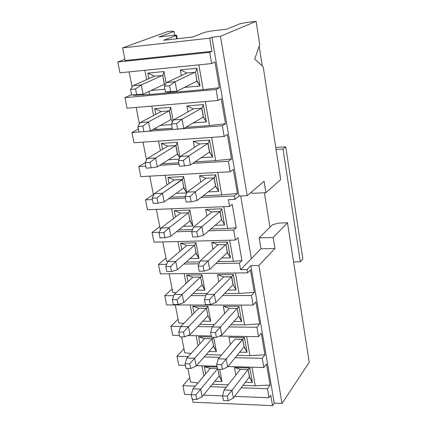 <?xml version="1.0" encoding="UTF-8"?>
<svg xmlns="http://www.w3.org/2000/svg" width="427" height="427" viewBox="0 0 427 427"><rect width="100%" height="100%" fill="white"/><g stroke="black" fill="none" stroke-linecap="round" stroke-linejoin="round"><path stroke-width="0.64" d="M275.751 147.464L285.748 146.829L302.834 258.831L285.748 146.829L283.01 149.039L300.32 261.788L302.834 258.831L300.32 261.788L293.579 261.9L300.32 261.788L283.01 149.039L285.748 146.829L275.751 147.464M276.061 149.471L283.01 149.039L276.061 149.471M269.965 227.196L264.393 192.753L269.965 227.196M154.008 242.157L152.065 232.507L159.757 226.646L152.065 232.507L159.244 232.293L152.065 232.507L154.008 242.157L235.416 240.075L154.008 242.157M176.41 231.781L191.915 231.317L176.41 231.781M208.691 230.82L233.676 230.073L236.238 227.751L227.618 228.498L210.799 229.011L227.618 228.498L223.785 206.711L227.618 228.498L236.238 227.751L232.176 204.287L229.571 206.481L147.486 209.742L145.506 199.884L153.384 194.482L145.506 199.884L147.486 209.742L229.571 206.481L228.386 199.671L234.957 199.388L234.37 195.966L201.069 197.434L234.37 195.966L237.407 193.458L221.714 194.947L203.236 195.774L221.714 194.947L217.759 172.444L221.714 194.947L237.407 193.458L233.307 169.423L230.212 171.766L140.825 176.629L138.802 166.551L145.788 166.14L138.802 166.551L145.164 162.671L138.802 166.551L140.825 176.629L230.212 171.766L233.307 169.423L237.407 193.458L234.37 195.966L234.957 199.388L228.386 199.671L229.571 206.481L232.176 204.287L236.238 227.751L233.676 230.073L208.691 230.82M192.582 229.566L178.641 229.993L192.582 229.566M237.956 237.695L235.416 240.075L233.676 230.073L235.416 240.075L237.956 237.695L241.928 260.646L233.393 261.324L229.678 240.22L233.393 261.324L217.871 261.58L233.393 261.324L241.928 260.646L237.956 237.695M260.982 248.808L274.924 248.509L273.147 237.508L259.168 237.871L260.982 248.808L240.566 269.683L239.43 263.155L241.928 260.646L239.43 263.155L215.822 263.528L239.43 263.155L240.566 269.683L247.019 269.597L240.566 269.683L251.354 258.655L240.711 195.945L251.354 258.655L260.982 248.808L259.168 237.871L273.147 237.508L287.488 222.803L278.457 223.091L272.319 224.869L259.168 237.871L272.319 224.869L278.457 223.091L287.488 222.803L309.223 362.309L282.007 403.456L274.257 403.131L272.549 405.65L193.031 402.207L192.449 399.266L193.031 402.207L272.549 405.65L270.771 395.258L269.037 397.761L234.653 396.384L269.037 397.761L270.771 395.258L272.549 405.65L274.257 403.131L282.007 403.456L258.89 265.509L274.924 248.509L260.982 248.808M180.584 213.094L174.312 210.65L175.524 216.969L174.312 210.65L189.898 210.041L192.892 226.022L183.22 226.331L192.892 226.022L189.898 210.041L188.59 212.892L190.036 220.594L192.892 226.022L189.972 220.93L188.59 212.892L189.898 210.041L174.312 210.65L180.584 213.094M171.611 208.787L173.495 218.528L171.611 208.787M221.49 219.846L203.417 235.341L201.827 226.716L196.714 231.658L201.827 226.716L203.417 235.341L221.49 219.846L220.012 211.541L201.827 226.716L193.575 226.977L191.728 231.802L196.714 231.658L197.685 236.868L192.705 237.001L191.728 231.802L193.575 226.977L201.827 226.716L220.012 211.541L212.038 211.84L193.575 226.977L212.038 211.84L220.161 211.701L221.714 208.803L205.702 209.427L211.952 211.909L205.702 209.427L206.903 216.051L205.702 209.427L221.714 208.803L224.581 225.002L215.117 225.307L224.581 225.002L221.714 208.803L220.161 211.701L221.544 219.51L224.581 225.002L221.725 219.836M156.341 209.39L160.328 229.523L156.341 209.39M185.398 198.123L168.43 198.875L185.398 198.123M152.434 199.58L145.506 199.884L152.434 199.58M185.174 196.58L170.725 197.231L185.174 196.58M280.747 179.543L265.92 192.684L251.775 193.319L265.92 192.684L264.078 181.272L247.185 195.662L238.987 196.025L234.957 199.388L238.987 196.025L211.952 37.25L220.476 36.295L256.104 21.35L246.603 22.455L239.963 23.789L226.737 29.196L211.445 30.947L204.512 32.345L192.726 37L163.674 40.282L176.073 35.596L163.674 40.282L192.726 37L204.512 32.345L211.445 30.947L226.737 29.196L239.963 23.789L246.603 22.455L256.104 21.35L220.476 36.295L211.952 37.25L209.7 38.184L211.952 37.25L238.987 196.025L247.185 195.662L220.476 36.295L247.185 195.662L264.078 181.272L265.92 192.684L280.747 179.543L263.155 66.623L254.722 59.102L259.723 44.573L256.104 21.35L259.723 44.573L254.722 59.102L263.155 66.623L280.747 179.543M251.546 191.947L251.775 193.319L251.546 191.947M177.936 241.543L179.836 251.375L177.936 241.543M186.039 262.114L199.66 261.884L186.039 262.114M211.701 242.413L227.586 242.024L230.388 257.871L221.613 258.031L230.388 257.871L227.586 242.024L226.006 244.655L227.361 252.298L230.388 257.871L227.303 252.635L226.006 244.655L227.586 242.024L211.701 242.413L212.945 249.245L211.701 242.413L217.882 244.762L211.701 242.413M180.568 243.187L196.03 242.803L198.961 258.442L190.01 258.607L198.961 258.442L196.03 242.803L194.696 245.397L196.11 252.939L198.961 258.442L196.052 253.27L194.696 245.397L196.03 242.803L180.568 243.187L181.822 249.694L180.568 243.187L186.764 245.498L180.568 243.187M162.788 241.933L166.626 261.303L168.041 261.383L166.626 261.303L162.788 241.933M250.446 269.853L247.58 272.858L160.387 273.883L158.486 264.436L166.69 264.308L158.486 264.436L166.002 258.143L158.486 264.436L160.387 273.883L247.58 272.858L247.019 269.597L250.841 265.626L258.89 265.509L250.841 265.626L274.257 403.131L250.841 265.626L247.019 269.597L247.58 272.858L250.446 269.853L254.284 292.356L250.446 269.853M183.866 264.035L198.993 263.795L183.866 264.035M169.103 273.782L172.796 292.426L176.191 292.687L172.796 292.426L169.103 273.782M186.044 283.517L184.133 273.606L186.044 283.517M232.998 284.718L215.811 302.594L214.295 294.352L209.385 299.663L214.295 294.352L215.811 302.594L232.998 284.718L231.583 276.765L214.295 294.352L206.182 294.374L204.485 299.663L209.385 299.663L210.308 304.638L205.419 304.632L204.485 299.663L206.182 294.374L214.295 294.352L231.583 276.765L223.743 276.845L206.182 294.374L223.743 276.845L231.728 276.904L233.329 274.524L217.578 274.7L218.854 281.719L217.578 274.7L223.679 276.909L217.578 274.7L233.329 274.524L231.728 276.904L233.051 284.382L236.067 290.034L233.329 274.524L236.067 290.034L227.853 290.072L236.067 290.034L233.233 284.718M200.669 277.219L202.056 284.596L204.901 290.179L202.035 274.871L200.669 277.219L202.035 274.871L204.901 290.179L196.532 290.216L204.901 290.179L201.998 284.932L200.669 277.219M192.817 277.219L186.695 275.041L187.981 281.719L186.695 275.041L202.035 274.871L186.695 275.041L192.817 277.219M193.047 293.589L207.01 293.546L193.047 293.589M224.565 293.488L239.04 293.445L235.442 273.002L239.04 293.445L254.284 292.356L239.04 293.445L224.565 293.488M255.912 301.894L253.12 305.097L166.637 304.947L253.12 305.097L251.471 295.5L254.284 292.356L251.471 295.5L222.568 295.564L251.471 295.5L253.12 305.097L255.912 301.894L259.675 323.917L255.912 301.894M172.113 288.988L164.774 295.697L173.832 295.676L164.774 295.697L166.637 304.947L164.774 295.697L172.113 288.988M190.928 295.639L205.787 295.607L190.928 295.639M175.278 304.963L178.838 322.903L183.818 323.388L178.838 322.903L175.278 304.963M192.123 314.982L190.191 304.99L192.123 314.982M206.604 308.241L207.912 306.26L192.694 306.228L194.013 313.066L192.694 306.228L198.742 308.273L192.694 306.228L207.912 306.26L210.719 321.248L207.88 315.596L206.519 308.369L207.88 315.596L210.719 321.248L207.912 306.26L206.519 308.369L198.795 308.219L206.374 308.241L188.472 326.698L206.374 308.241M238.949 306.33L237.321 308.465L238.624 315.788L241.629 321.515L238.949 306.33L241.629 321.515L233.868 321.446L241.629 321.515L238.565 316.124L237.321 308.465L238.949 306.33L223.326 306.292L224.639 313.503L223.326 306.292L238.949 306.33M229.352 308.374L223.326 306.292L229.352 308.374M241.084 305.081L244.57 324.883L259.675 323.917L244.57 324.883L241.084 305.081M199.735 324.435L214.461 324.579L199.735 324.435M230.959 324.744L244.57 324.883L230.959 324.744M210.719 321.248L202.83 321.179L210.719 321.248M167.01 184.955L165.148 175.305L167.01 184.955M149.749 176.143L153.544 195.288L149.749 176.143M214.279 177.829L215.715 174.84L199.564 175.705L205.894 178.337L199.564 175.705L200.727 182.115L199.564 175.705L215.715 174.84L214.189 178.022L215.603 186.001L218.64 191.408L215.715 174.84L218.64 191.408L208.307 191.883L218.64 191.408L215.544 186.337L214.034 177.845L195.379 191.728L197.007 200.551L215.544 186.337L197.007 200.551L195.379 191.728L214.034 177.845L205.995 178.262L214.034 177.845M174.264 179.98L167.912 177.397L169.092 183.525L167.912 177.397L183.631 176.554L182.35 179.676L183.829 187.549L186.69 192.887L183.631 176.554L186.69 192.887L176.095 193.378L186.69 192.887L183.765 187.88L182.35 179.676L183.631 176.554L167.912 177.397L174.264 179.98M190.554 382.021L187.859 368.432L190.554 382.021L197.904 383.014L190.554 382.021M184.752 352.766L181.603 336.86L184.752 352.766L191.034 353.497L184.752 352.766M146.557 160.04L143.013 142.159L146.557 160.04M139.41 123.974L136.128 107.417L139.41 123.974M133.731 95.338L133.667 95.007L133.731 95.338L149.535 94.49L133.731 95.338M132.092 87.055L129.087 71.885L132.092 87.055M125.132 60.522L122.624 47.899L167.293 31.689L122.624 47.899L209.7 38.184L122.624 47.899L125.132 60.522L211.947 51.331L125.132 60.522M174.013 31.454L159.052 36.952L174.013 31.454L171.729 31.176L167.293 31.689L171.729 31.176L174.013 31.454L174.686 35.174L174.013 31.454M176.655 38.814L176.073 35.596C177.125 35.115 176.324 35.009 173.672 35.276L159.052 36.952L173.672 35.276L176.581 35.308L176.073 35.596L176.655 38.814M222.579 395.898L203.476 395.135L222.579 395.898M191.232 394.644L184.624 394.377L182.873 385.677L195.262 386.131L182.873 385.677L189.721 377.826L182.873 385.677L184.624 394.377L191.232 394.644M255.282 385.794L243.011 385.362L255.282 385.794L252.01 367.204L255.282 385.794L270.11 385.058L255.282 385.794M228.151 384.834L212.358 384.279L228.151 384.834M210.388 386.681L226.246 387.257L210.388 386.681M241.164 387.801L267.494 388.757L270.11 385.058L267.494 388.757L269.037 397.761L267.494 388.757L241.164 387.801M203.898 375.947L201.939 365.816L203.898 375.947M266.507 363.953L263.843 367.53L227.975 366.537L263.843 367.53L266.507 363.953L270.11 385.058L266.507 363.953M216.996 366.233L196.473 365.667L216.996 366.233M185.398 365.363L178.748 365.176L185.398 365.363M262.263 358.333L264.943 354.81L249.982 355.659L237.092 355.365L249.982 355.659L264.943 354.81L262.263 358.333L263.843 367.53L262.263 358.333L235.197 357.687L262.263 358.333M221.485 355.008L206.161 354.656L221.485 355.008M183.973 348.811L176.965 356.299L188.227 356.566L176.965 356.299L178.748 365.176L176.965 356.299L183.973 348.811M204.143 356.951L219.526 357.314L204.143 356.951M198.069 345.779L196.126 335.723L198.069 345.779M261.265 333.252L258.538 336.647L219.542 336.07L258.538 336.647L261.265 333.252L264.943 354.81L261.265 333.252M211.301 335.948L187.677 335.595L211.301 335.948M179.457 335.473L172.754 335.376L179.457 335.473M256.926 327.253L259.675 323.917L256.926 327.253L258.538 336.647L256.926 327.253L229.011 326.949L256.926 327.253M178.102 319.204L170.933 326.313L180.829 326.42L170.933 326.313L172.754 335.376L170.933 326.313L178.102 319.204M197.669 326.607L212.454 326.767L197.669 326.607M227.335 134.425L224.159 136.528L134.019 142.783L131.948 132.482L138.988 131.964L131.948 132.482L138.407 129.023L131.948 132.482L134.019 142.783L224.159 136.528L227.335 134.425L231.53 159.004L215.683 160.637L194.995 161.87L215.683 160.637L211.595 137.398L215.683 160.637L231.53 159.004L228.413 161.278L231.53 159.004L227.335 134.425M145.554 131.479L172.497 129.482L145.554 131.479M179.153 128.991L222.318 125.8L225.515 123.766L209.513 125.554L185.74 127.326L209.513 125.554L225.515 123.766L222.318 125.8L224.159 136.528L222.318 125.8L179.153 128.991M172.278 128.33L152.733 129.627L156.303 129.52L155.978 127.833L156.303 129.52L172.278 128.33M153.603 115.53L151.777 106.088L153.603 115.53M221.223 98.621L217.962 100.473L127.059 108.186L124.946 97.655L216.078 89.494L219.361 87.722L203.199 89.665L149.535 94.49L148.959 91.485L149.535 94.49L203.199 89.665L219.361 87.722L216.078 89.494L217.962 100.473L221.223 98.621L225.515 123.766L221.223 98.621M131.564 94.607L124.946 97.655L131.564 94.607M146.664 79.625L144.865 70.3L146.664 79.625M214.968 61.984L211.627 63.575L119.944 72.809L117.777 62.038L209.694 52.334L211.947 51.331L209.7 38.184L211.947 51.331L209.694 52.334L211.627 63.575L214.968 61.984L219.361 87.722L214.968 61.984M124.887 59.294L117.777 62.038L124.887 59.294M159.735 165.318L179.02 164.187L159.735 165.318M192.769 163.376L228.413 161.278L230.212 171.766L228.413 161.278L192.769 163.376M178.764 162.831L162.164 163.781L162.917 163.776L162.836 163.354L162.917 163.776L178.764 162.831M160.381 150.63L158.534 141.081L160.381 150.63M282.007 403.456L309.223 362.309L287.488 222.803L273.147 237.508L274.924 248.509L258.89 265.509L282.007 403.456M217.967 369.307L219.163 375.685L221.992 381.471L219.724 369.355L221.992 381.471L214.85 381.231L221.992 381.471L219.11 376.027L217.967 369.307M210.223 368.485L204.325 366.676L205.697 373.817L204.325 366.676L217.146 367.033L204.325 366.676L210.223 368.485M249.832 367.951L248.172 369.622L249.416 376.641L252.405 382.507L249.832 367.951L252.405 382.507L245.36 382.266L252.405 382.507L249.363 376.988L248.172 369.622L249.832 367.951L234.471 367.519L235.843 375.066L234.471 367.519L249.832 367.951M240.348 369.35L234.471 367.519L240.348 369.35M212.251 338.873L213.58 345.95L216.414 351.672L213.735 337.351L216.414 351.672L208.931 351.512L216.414 351.672L213.521 346.286L212.251 338.873L213.399 337.346L212.251 338.873M204.544 338.691L198.571 336.764L199.916 343.762L198.571 336.764L211.493 336.962L198.571 336.764L204.544 338.691M244.447 337.463L242.803 339.364L244.073 346.532L247.073 352.328L244.447 337.463L247.073 352.328L239.696 352.174L247.073 352.328L244.02 346.873L242.803 339.364L244.447 337.463L228.957 337.229L230.302 344.61L228.957 337.229L244.447 337.463M259.168 46.18L262.231 65.795L259.168 46.18M169.53 110.801L170.672 107.326L173.165 120.665L170.672 107.326L154.691 108.661L161.203 111.543L154.691 108.661L155.791 114.377L154.691 108.661L170.672 107.326L169.455 111.02L171.003 119.245L172.503 121.946L171.168 119.549M201.918 108.143L203.305 104.594L186.871 105.971L193.362 108.906L186.871 105.971L187.955 111.911L186.871 105.971L203.305 104.594L201.832 108.362L203.316 116.71L206.364 121.925L203.305 104.594L206.364 121.925L193.234 122.923L206.364 121.925L203.252 117.041L201.672 108.159L193.495 108.832L201.672 108.159L182.025 119.261L201.672 108.159M208.168 143.376L209.582 140.115L193.287 141.23L199.703 144.006L193.287 141.23L194.413 147.411L193.287 141.23L209.582 140.115L208.077 143.584L209.529 151.745L212.571 157.056L209.582 140.115L212.571 157.056L201.069 157.755L212.571 157.056L209.465 152.076L207.922 143.392L199.815 143.936L207.922 143.392L188.782 155.919L207.922 143.392M176.047 145.527L177.221 142.324L180.013 157.232L177.221 142.324L161.374 143.408L167.806 146.141L161.374 143.408L162.516 149.338L161.374 143.408L177.221 142.324L175.977 145.73L177.488 153.773L179.719 157.867L177.418 154.104L175.812 145.543L167.918 146.071L175.812 145.543L155.545 157.985L175.812 145.543M154.446 76.166L147.854 73.129L148.911 78.627L147.854 73.129L163.968 71.528L162.788 75.531L164.368 83.943L165.046 85.128L164.299 84.263L162.788 75.531L163.968 71.528L166.156 83.222L163.968 71.528L147.854 73.129L154.446 76.166M186.882 72.996L180.311 69.905L181.347 75.595L180.311 69.905L196.884 68.256L195.443 72.339L196.959 80.879L200.017 85.987L196.884 68.256L200.017 85.987L184.437 87.412L200.017 85.987L196.895 81.205L195.443 72.339L196.884 68.256L180.311 69.905L186.882 72.996M246.609 336.471L249.982 355.659L246.609 336.471M179.148 159.095L168.532 159.741L179.148 159.095M205.291 101.546L209.513 125.554L205.291 101.546M171.574 124.572L160.333 125.426L171.574 124.572M124.946 97.655L127.059 108.186L217.962 100.473L216.078 89.494L124.946 97.655M198.838 64.861L203.199 89.665L198.838 64.861M164.929 89.2L151.19 90.46L164.929 89.2M117.777 62.038L119.944 72.809L211.627 63.575L209.694 52.334L117.777 62.038M186.839 245.434L194.696 245.397L186.839 245.434L167.779 261.602L186.839 245.434M217.951 244.692L226.006 244.655L217.951 244.692L199.948 261.057L217.951 244.692M180.669 213.025L188.59 212.892L180.669 213.025L161.134 228.002L180.669 213.025M192.881 277.155L200.519 277.08L192.881 277.155L174.28 294.465L192.881 277.155M229.406 308.315L237.321 308.465L229.406 308.315L212.278 326.959L229.406 308.315M207.88 315.596L207.821 315.932L207.88 315.596M210.265 368.437L217.45 368.64L210.265 368.437L192.956 388.848L210.265 368.437M240.385 369.296L248.172 369.622L240.385 369.296L224.074 390.022L240.385 369.296M204.592 338.638L212.107 338.76L194.632 358.253L196.148 366.04L213.521 346.286L196.148 366.04L194.632 358.253L212.107 338.76L204.592 338.638L186.866 358.066L204.592 338.638M234.957 339.123L242.803 339.364L226.214 359.027L227.666 366.916L244.02 346.873L227.666 366.916L226.214 359.027L242.669 339.246L234.957 339.123L218.24 358.835L234.957 339.123M174.365 179.911L182.35 179.676L162.431 193.266L164.128 201.96L183.765 187.88L164.128 201.96L162.431 193.266L182.19 179.505L174.365 179.911L154.334 193.639L174.365 179.911M161.331 111.474L169.289 110.823L161.331 111.474L140.264 122.522L161.331 111.474M154.595 76.097L162.788 75.531L154.595 76.097L132.984 85.704L154.595 76.097M187.031 72.926L195.443 72.339L187.031 72.926L166.557 82.534L187.031 72.926M199.948 261.057L208.13 260.918L225.862 244.506L208.13 260.918L209.684 269.346L227.303 252.635L209.684 269.346L208.13 260.918L199.948 261.057L198.181 266.117L199.948 261.057M167.779 261.602L175.743 261.468L194.541 245.247L175.743 261.468L177.36 269.779L196.052 253.27L177.36 269.779L175.743 261.468L167.779 261.602L165.761 266.603L167.779 261.602M161.134 228.002L169.161 227.751L188.435 212.731L169.161 227.751L170.821 236.248L189.972 220.93L170.821 236.248L169.161 227.751L161.134 228.002L159.036 232.774L161.134 228.002M199.131 271.198L198.181 266.117L203.119 266.048L208.13 260.918L203.119 266.048L204.069 271.134L209.684 269.346L204.069 271.134L199.131 271.198L204.069 271.134L203.119 266.048L198.181 266.117L199.131 271.198M166.76 271.609L165.761 266.603L170.565 266.528L175.743 261.468L170.565 266.528L171.558 271.551L177.36 269.779L171.558 271.551L166.76 271.609L171.558 271.551L170.565 266.528L165.761 266.603L166.76 271.609M160.056 237.892L159.036 232.774L163.883 232.63L169.161 227.751L163.883 232.63L164.891 237.764L170.821 236.248L164.891 237.764L160.056 237.892L164.891 237.764L163.883 232.63L159.036 232.774L160.056 237.892M197.685 236.868L203.417 235.341L197.685 236.868L196.714 231.658L191.728 231.802L192.705 237.001L197.685 236.868M224.074 390.022L231.978 390.315L248.039 369.515L231.978 390.315L233.404 398.033L249.363 376.988L233.404 398.033L231.978 390.315L224.074 390.022L222.574 395.925L224.074 390.022M192.956 388.848L200.658 389.141L217.498 368.917L200.658 389.141L202.142 396.758L219.11 376.027L202.142 396.758L200.658 389.141L192.956 388.848L191.227 394.665L192.956 388.848M186.866 358.066L194.632 358.253L189.753 363.815L190.682 368.517L196.148 366.04L190.682 368.517L186.001 368.378L185.067 363.692L186.866 358.066L185.067 363.692L189.753 363.815L194.632 358.253L186.866 358.066M218.24 358.835L226.214 359.027L221.496 364.674L222.382 369.43L227.666 366.916L222.382 369.43L217.573 369.291L216.676 364.541L218.24 358.835L216.676 364.541L221.496 364.674L226.214 359.027L218.24 358.835M212.278 326.959L220.321 327.045L237.188 308.337L220.321 327.045L221.805 335.11L238.565 316.124L221.805 335.11L220.321 327.045L212.278 326.959L210.65 332.462L212.278 326.959M180.642 326.607L198.795 308.219L180.642 326.607L188.472 326.698L190.02 334.651L207.821 315.932L190.02 334.651L188.472 326.698L180.642 326.607L178.774 332.035L180.642 326.607M174.28 294.465L182.174 294.443L200.519 277.08L182.174 294.443L183.759 302.572L201.998 284.932L183.759 302.572L182.174 294.443L174.28 294.465L172.337 299.679L174.28 294.465M154.334 193.639L162.431 193.266L157.04 197.947L158.075 203.199L164.128 201.96L158.075 203.199L153.197 203.407L152.156 198.165L154.334 193.639L152.156 198.165L157.04 197.947L162.431 193.266L154.334 193.639M187.053 192.113L205.995 178.262L187.053 192.113L195.379 191.728L190.159 196.468L191.152 201.795L197.007 200.551L191.152 201.795L186.129 202.008L185.131 196.692L187.053 192.113L185.131 196.692L190.159 196.468L195.379 191.728L187.053 192.113M180.381 156.437L199.815 143.936L180.381 156.437L188.782 155.919L190.447 164.945L209.465 152.076L190.447 164.945L188.782 155.919L180.381 156.437L178.374 160.749L180.381 156.437M147.384 158.492L167.918 146.071L147.384 158.492L155.545 157.985L157.28 166.877L177.418 154.104L157.28 166.877L155.545 157.985L147.384 158.492L145.116 162.756L147.384 158.492M173.554 119.923L193.495 108.832L173.554 119.923L182.025 119.261L183.727 128.506L203.252 117.041L183.727 128.506L182.025 119.261L173.554 119.923L171.457 123.958L173.554 119.923M170.933 119.571L150.272 130.982L148.5 121.876L142.88 126.141L148.5 121.876L140.264 122.522L137.91 126.52L142.88 126.141L143.963 131.644L138.999 132.012L137.91 126.52L140.264 122.522L148.5 121.876L169.289 110.823L148.5 121.876L150.272 130.982L170.933 119.571L169.289 110.823M132.984 85.704L141.284 84.92L162.618 75.312L141.284 84.92L143.104 94.239L164.299 84.263L143.104 94.239L134.82 94.991L131.649 95.045L130.534 89.424L132.984 85.704L130.534 89.424L135.546 88.955L141.284 84.92L132.984 85.704M166.557 82.534L175.107 81.722L195.283 72.12L175.107 81.722L176.853 91.191L196.895 81.205L176.853 91.191L168.323 91.965L165.452 91.986L164.379 86.275L166.557 82.534L164.379 86.275L169.54 85.795L175.107 81.722L166.557 82.534M223.449 400.574L222.574 395.925L227.351 396.117L231.978 390.315L227.351 396.117L228.221 400.772L233.404 398.033L228.221 400.772L223.449 400.574L228.221 400.772L227.351 396.117L222.574 395.925L223.449 400.574M192.139 399.256L191.227 394.665L195.876 394.852L200.658 389.141L195.876 394.852L196.783 399.448L202.142 396.758L196.783 399.448L192.139 399.256L196.783 399.448L195.876 394.852L191.227 394.665L192.139 399.256M211.562 337.319L210.65 332.462L215.507 332.526L220.321 327.045L215.507 332.526L216.414 337.394L221.805 335.11L216.414 337.394L211.562 337.319L216.414 337.394L215.507 332.526L210.65 332.462L211.562 337.319M179.724 336.828L178.774 332.035L183.498 332.099L188.472 326.698L183.498 332.099L184.448 336.903L190.02 334.651L184.448 336.903L179.724 336.828L184.448 336.903L183.498 332.099L178.774 332.035L179.724 336.828M173.314 304.579L172.337 299.679L177.104 299.679L182.174 294.443L177.104 299.679L178.075 304.59L183.759 302.572L178.075 304.59L173.314 304.579L178.075 304.59L177.104 299.679L172.337 299.679L173.314 304.579M210.308 304.638L215.811 302.594L210.308 304.638L209.385 299.663L204.485 299.663L205.419 304.632L210.308 304.638M179.399 166.199L178.374 160.749L183.45 160.445L188.782 155.919L183.45 160.445L184.464 165.906L190.447 164.945L184.464 165.906L179.399 166.199L184.464 165.906L183.45 160.445L178.374 160.749L179.399 166.199M146.178 168.121L145.116 162.756L150.042 162.463L155.545 157.985L150.042 162.463L151.105 167.838L157.28 166.877L151.105 167.838L146.178 168.121L151.105 167.838L150.042 162.463L145.116 162.756L146.178 168.121M172.508 129.53L171.457 123.958L176.575 123.568L182.025 119.261L176.575 123.568L177.616 129.157L183.727 128.506L172.508 129.53L177.616 129.157L176.575 123.568L171.457 123.958L172.508 129.53M143.963 131.644L150.272 130.982L143.963 131.644L142.88 126.141L137.91 126.52L138.999 132.012L143.963 131.644M143.104 94.239L141.284 84.92L135.546 88.955L136.656 94.591L143.104 94.239L131.649 95.045L143.104 94.239M176.853 91.191L175.107 81.722L169.54 85.795L170.608 91.522L176.853 91.191L165.452 91.986L176.853 91.191M190.682 368.517L189.753 363.815L185.067 363.692L186.001 368.378L190.682 368.517M222.382 369.43L221.496 364.674L216.676 364.541L217.573 369.291L222.382 369.43M158.075 203.199L157.04 197.947L152.156 198.165L153.197 203.407L158.075 203.199M191.152 201.795L190.159 196.468L185.131 196.692L186.129 202.008L191.152 201.795M136.656 94.591L135.546 88.955L130.534 89.424L131.649 95.045L136.656 94.591M170.608 91.522L169.54 85.795L164.379 86.275L165.452 91.986L170.608 91.522M176.581 35.308L177.205 38.75"/></g></svg>
